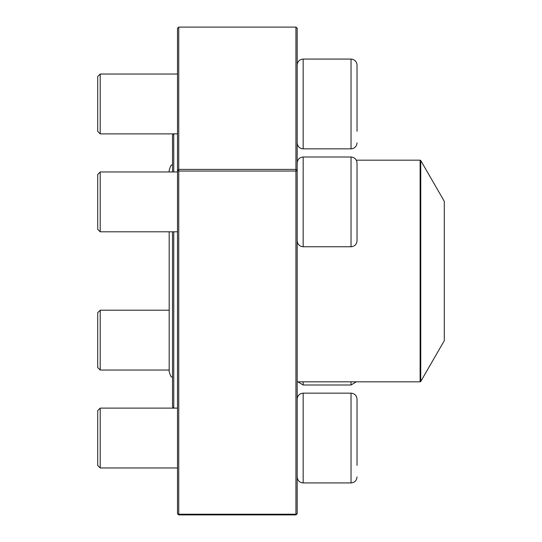 <?xml version="1.0" encoding="UTF-8"?>
<svg xmlns="http://www.w3.org/2000/svg" width="542" height="542" viewBox="0 0 542 542"><rect width="100%" height="100%" fill="white"/><g stroke="black" fill="none" stroke-linecap="round" stroke-linejoin="round"><path stroke-width="0.81" d="M357.022 131.313L357.022 65.06L357.022 131.313M100.202 133.881L97.709 131.388L97.709 76.53L100.202 74.037L100.202 133.881L173.738 133.881L173.758 171.963M357.022 229.239L357.022 174.538M357.022 162.986L357.022 240.783C356.67 244.422 354.671 246.414 351.04 246.766L351.04 157.004C354.671 157.356 356.67 159.355 357.022 162.986M297.179 162.986C297.538 159.355 299.53 157.363 303.168 157.004L303.168 246.766L351.04 246.766M100.202 231.807L97.709 229.313L97.709 174.456L100.202 171.963L100.202 231.807L177.498 231.807M357.022 438.038L357.022 410.687M351.04 393.16L303.168 393.16L303.168 482.922L351.04 482.922L351.04 393.16C354.671 393.512 356.67 395.511 357.022 399.142L357.022 465.395M100.202 467.963L97.709 465.47L97.709 410.612L100.202 408.119L100.202 467.963L177.498 467.963M100.202 310.193L100.202 370.037L97.709 367.544L97.709 312.687L100.202 310.193L169.185 310.193M303.168 381.832L303.168 384.996L297.89 381.832M173.758 231.807L173.758 408.119L172.512 406.893L172.512 231.807M172.512 171.963L172.512 135.107L173.758 133.86L177.498 133.86M420.755 381.46L444.291 340.694L444.291 201.306L420.755 160.54L420.755 381.46L420.111 381.832L420.111 160.168L356.318 160.168M295.932 27.1L297.179 28.252L297.179 513.748L295.932 514.229L295.932 514.9L178.745 514.9L178.745 514.229L295.932 514.229L295.932 171.042L178.745 171.042L178.745 514.229L177.498 513.748L177.498 28.252L178.745 27.1L178.745 169.409L295.932 169.409L295.932 27.1L178.745 27.1M177.498 513.748L178.745 514.9M295.932 514.9L297.179 513.748M177.498 170.561L178.745 171.042L178.745 169.409L177.498 170.561M297.179 170.561L295.932 169.409L295.932 171.042L297.179 170.561M351.04 59.078L303.168 59.078L303.168 148.84L351.04 148.84L351.04 59.078C354.671 59.43 356.67 61.429 357.022 65.06M303.168 384.996L351.04 384.996L351.04 381.832M100.202 74.037L177.498 74.037M303.168 148.84C299.53 148.488 297.538 146.489 297.179 142.858M303.168 59.078C299.53 59.43 297.538 61.429 297.179 65.06M351.04 148.84C354.671 148.488 356.67 146.489 357.022 142.858M303.168 157.004L351.04 157.004M100.202 171.963L177.498 171.963M303.168 246.766C299.53 246.414 297.538 244.422 297.179 240.783M100.202 408.119L177.498 408.119M303.168 393.16C299.53 393.512 297.538 395.511 297.179 399.142M303.168 482.922C299.53 482.57 297.538 480.571 297.179 476.94M351.04 482.922C354.671 482.57 356.67 480.571 357.022 476.94M100.202 370.037L169.185 370.037M351.04 384.996L356.318 381.832M297.89 160.168L297.179 160.168M420.111 381.832L297.179 381.832M420.111 160.168L420.755 160.54M169.185 231.807L169.185 371.859L170.71 376.094L172.512 377.611M172.512 164.389L170.71 165.906L169.185 170.141L169.185 171.963"/></g></svg>
